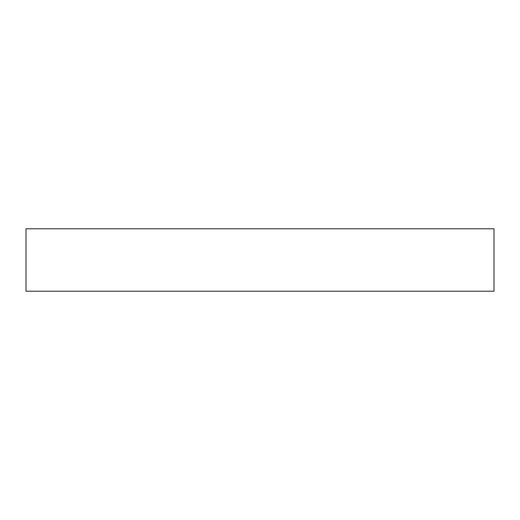 <?xml version="1.0" encoding="UTF-8"?>
<svg xmlns="http://www.w3.org/2000/svg" width="520" height="520" viewBox="0 0 520 520"><rect width="100%" height="100%" fill="white"/><g stroke="black" fill="none" stroke-linecap="round" stroke-linejoin="round"><path stroke-width="0.78" d="M494 291.2L26 291.2L26 228.8L494 228.8L494 291.2"/></g></svg>
